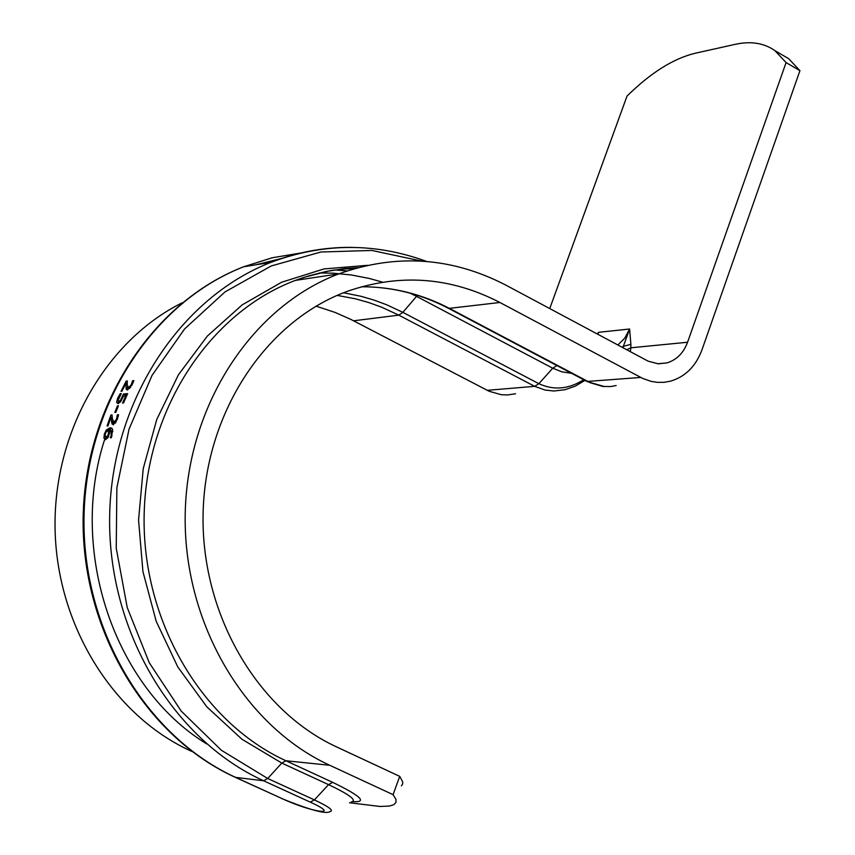 <?xml version="1.0" encoding="UTF-8"?>
<svg xmlns="http://www.w3.org/2000/svg" width="855" height="855" viewBox="0 0 855 855"><rect width="100%" height="100%" fill="white"/><g stroke="black" fill="none" stroke-linecap="round" stroke-linejoin="round"><path stroke-width="1.28" d="M583.708 379.727C568.714 389.239 553.773 390.553 538.864 383.692L534.685 386.342L545.041 390.051L553.869 391.002L564.909 389.741M616.134 385.552L610.556 386.588L602.657 386.417L590.495 382.816L450.072 308.719C422.017 294.002 392.456 286.692 361.366 286.778M515.554 393.749L507.432 394.957L501.244 394.711L489.146 391.269L350.999 319.481L335.149 312.438L316.051 306.154M399.723 776.361L336.507 746.875C256.243 709.768 200.252 612.34 203.137 511.846C205.852 411.308 266.493 320.807 347.216 291.363C399.627 273.215 450.521 276.924 499.897 302.488L642.757 378.455L651.168 381.394L657.645 382.377L664.132 382.303L670.502 381.159C685.293 376.745 695.767 366.357 701.912 349.994L799.938 70.666L786.087 62.586L687.57 342.257C683.508 353.051 676.604 359.944 666.879 362.926L658.179 363.803L648.122 361.163L506.213 285.313C452.081 257.163 396.293 253.347 338.847 273.867C252.321 306.464 187.63 404.351 185.236 512.679C182.639 620.976 243.301 725.553 329.741 765.278L393.097 794.658L399.723 776.361L402.716 781.908L402.694 783.8L401.455 785.852M781.865 54.709L788.652 58.674L799.938 70.666M349.492 802.76L380.08 806.468L389.506 806.03L393.802 804.673L395.961 802.46L395.972 799.404L393.097 794.658M192.044 751.524L190.847 750.979C112.571 715.357 56.59 624.695 55.062 528.262C53.47 431.796 106.116 340.547 182.179 302.798M549.733 308.591L627.025 96.081C650.73 72.761 673.462 58.482 695.201 53.245L735.022 44.375C750.743 40.901 764.039 42.996 774.897 50.637L788.652 58.674M630.306 351.683L630.872 347.793L626.694 349.748M687.57 342.257L630.872 347.793L630.883 344.341L623.37 346.318L623.167 347.857M630.883 344.341L629.611 329.015L623.37 346.318L622.045 347.269M786.087 62.586L774.897 50.637M597.581 334.177L598.607 332.306L597.25 333.995M117.338 414.953L118.546 414.728L117.381 419.228L113.32 424.743L112.016 423.952L111.022 417.165L107.987 425.908L107.057 425.982L110.915 415.038L112.048 414.942L112.433 419.036L114.089 422.306L116.504 419.132L117.338 414.953L118.407 415.487M132.589 380.838L133.818 380.593L132.119 384.782L127.406 389.998L126.198 389.292L126.038 383.04L121.955 391.205L121.025 391.301L126.187 381.084L127.331 380.956L127.213 384.729L128.464 387.721L131.253 384.718L132.589 380.838L133.572 381.33M114.837 412.441L117.456 405.847L118.439 405.762L115.81 412.345L114.837 412.441M120.523 400.193L123.473 394.027L127.662 393.61L123.505 402.994L122.543 403.09L125.696 395.897L123.526 396.111L120.63 401.658L117.926 403.613L116.622 402.288L117.669 398.163L120.16 393.695L121.303 393.578L117.99 400.525L118.931 401.273L120.523 400.193L121.367 400.61M105.454 439.684L103.915 438.102L104.342 434.084L106.298 430.033L109.91 427.81L111.738 428.184L112.657 429.509L111.396 437.675L110.348 437.76L111.257 435.334L110.947 430.482L110.167 430.215L108.072 437.536L105.454 439.684M113.597 424.7L112.871 421.12M113.704 422.263L115.489 423.097M111.855 417.571L112.176 416.706M117.381 414.825L118.428 415.348M112.016 423.952L113.555 424.711M111.449 421.675L113.042 422.466M111.022 417.165L112.272 417.785M117.146 416.642L118.033 417.069M110.915 415.038L112.091 415.626M127.737 389.933L127.491 387.026M128.058 387.678L129.693 388.491M126.925 383.489L127.224 382.922M132.653 380.721L133.626 381.202M126.198 389.292L127.566 389.966M125.909 387.197L127.502 387.988M126.038 383.04L127.203 383.628M132.204 382.388L133.017 382.794M126.187 381.084L127.288 381.629M117.456 405.847L118.236 406.243M124.616 396.004L125.065 394.818L127.203 394.604M118.471 401.241L120.309 402.074M118.3 403.549L118.439 401.23M123.473 394.027L125.065 394.818M125.696 395.897L126.444 396.26M120.16 393.695L120.961 394.091M105.742 439.641L105.486 437.087M106.298 430.033L107.57 430.653M108.254 430.375L111.503 428.59L109.91 427.81M108.895 430.268L106.362 431.732L105.218 434.03L105.389 437.033L107.869 435.836L108.895 430.268M109.387 430.268L110.156 430.653M112.86 431.551L112.187 431.091M107.869 435.836L108.745 436.264M105.582 437.129L107.794 437.963M351.277 801.947C357.358 800.515 349.781 794.744 328.544 784.634L332.723 782.368L285.933 760.768L281.797 763.077L328.544 784.634L314.394 799.906L267.711 778.499L221.36 750.252L181.185 711.05L149.24 662.678L127.213 607.467L116.237 548.162L116.879 487.724L129.041 429.167L152.04 375.377L184.595 328.929L224.993 291.94L271.174 265.969L320.903 252.011L371.829 250.451L421.665 261.096M352.688 801.648C367.682 802.524 361.024 796.101 332.723 782.368M281.829 798.591C310.183 810.113 326.268 814.441 330.083 811.577C334.113 810.636 328.886 806.746 314.394 799.906L310.269 802.129C342.428 816.675 312.545 812.795 282.193 798.666L236.087 777.601C145.51 736.583 81.759 628.639 84.025 516.356C86.109 404.02 153.227 301.922 243.622 266.781L272.179 257.783L301.42 252.909M235.724 777.526L282.193 798.666M556.84 365.545L552.736 368.216L561.938 371.85L571.493 373.282M417.55 295.37L416.567 296.396L552.736 368.216L538.864 383.692L402.844 312.342L398.793 315.142L534.685 386.342L487.222 390.329M319.3 272.959L333.033 273.173L351.255 274.957L369.264 278.441L382.538 282.15M410.272 293.212L416.567 296.396L402.844 312.342L386.492 304.711L373.881 300.041L361.002 296.29L343.539 292.763M347.183 270.896L334.326 269.934M353.895 268.801L340.824 269.004M337.159 295.402L355.317 298.78L368.697 302.531L381.822 307.276L398.793 315.142L353.585 320.807M368.484 286.863C396.517 287.911 423.246 295.103 448.672 308.431L499.897 302.488M449.025 308.612L587.011 381.469L640.726 377.44M329.741 765.278L285.933 760.768C200.989 721.887 141.513 619.715 144.164 513.908C146.622 408.059 210.266 312.364 295.392 280.397L308.537 275.919L326.364 271.43L344.426 268.62L358.042 267.626M367.522 265.317L323.938 268.94L281.626 282.236L242.221 304.85L207.338 336.068L178.428 374.8L156.732 419.57L143.234 468.636L138.553 520.022L142.935 571.61L156.198 621.275L177.808 666.953L206.814 706.818L241.976 739.265L281.797 763.077L267.711 778.499L263.629 780.775L310.269 802.129M597.827 334.305L598.607 332.306L629.611 329.015L624.802 338.12L617.834 345.003M191.392 751.032L190.847 750.979M206.589 743.861C114.207 687.42 68.069 550.31 104.93 438.604M118.695 403.41L119.572 401.594M281.936 258.381L255.645 264.836M352.196 247.384C324.462 247.052 297.369 252.043 270.907 262.357C179.539 297.957 111.695 401.561 109.654 515.597C107.431 629.59 172.005 739.18 263.629 780.775L235.339 777.355C144.41 736.037 80.862 628.254 83.181 516.249C85.318 404.212 152.553 302.029 243.622 266.781L270.907 262.357C323.137 242.788 375.024 242.489 426.581 261.448M116.504 419.132L117.274 419.516M115.414 421.344L116.291 421.782M114.089 422.306L115.543 423.033M131.253 384.718L131.959 385.071M129.896 386.791L130.708 387.197M128.464 387.721L129.789 388.384M122.137 397.361L122.853 397.714M118.931 401.273L120.373 401.989M117.669 398.163L118.418 398.537M116.622 402.288L118.214 403.068M103.915 438.102L105.518 438.893M104.342 434.084L105.101 434.458M108.842 433.474L109.6 433.848M111.257 435.334L112.058 435.729M106.106 437.183L107.709 437.974M584.97 380.39L575.297 386.129L565.037 389.709M587.46 381.693L604.592 386.62M338.847 273.867L295.392 280.397L304.145 277.287L330.917 270.511L358.138 267.604M666.879 362.926L657.57 363.76M112.55 431.273L110.947 430.482"/></g></svg>
